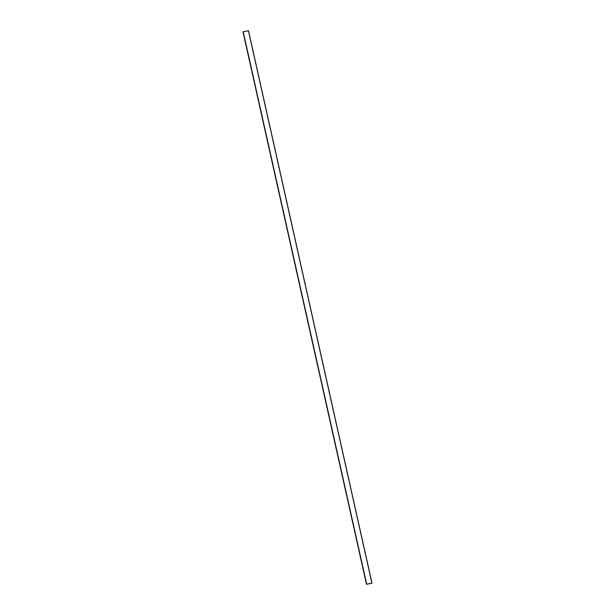 <?xml version="1.0" encoding="UTF-8"?>
<svg xmlns="http://www.w3.org/2000/svg" width="615" height="615" viewBox="0 0 615 615"><rect width="100%" height="100%" fill="white"/><g stroke="black" fill="none" stroke-linecap="round" stroke-linejoin="round"><path stroke-width="0.92" d="M368.085 583.958L370.268 583.543L368.085 583.958M366.578 584.235L371.998 583.158L248.522 30.758L371.914 583.158L248.437 30.758L243.209 31.742L366.686 584.142L243.079 31.78L366.555 584.181L243.002 31.842L366.479 584.242L371.791 583.258L366.479 584.242L243.086 31.842M248.522 30.758L371.998 583.151M371.914 583.158L366.479 584.242L243.002 31.849M243.002 31.842L248.437 30.758"/></g></svg>
